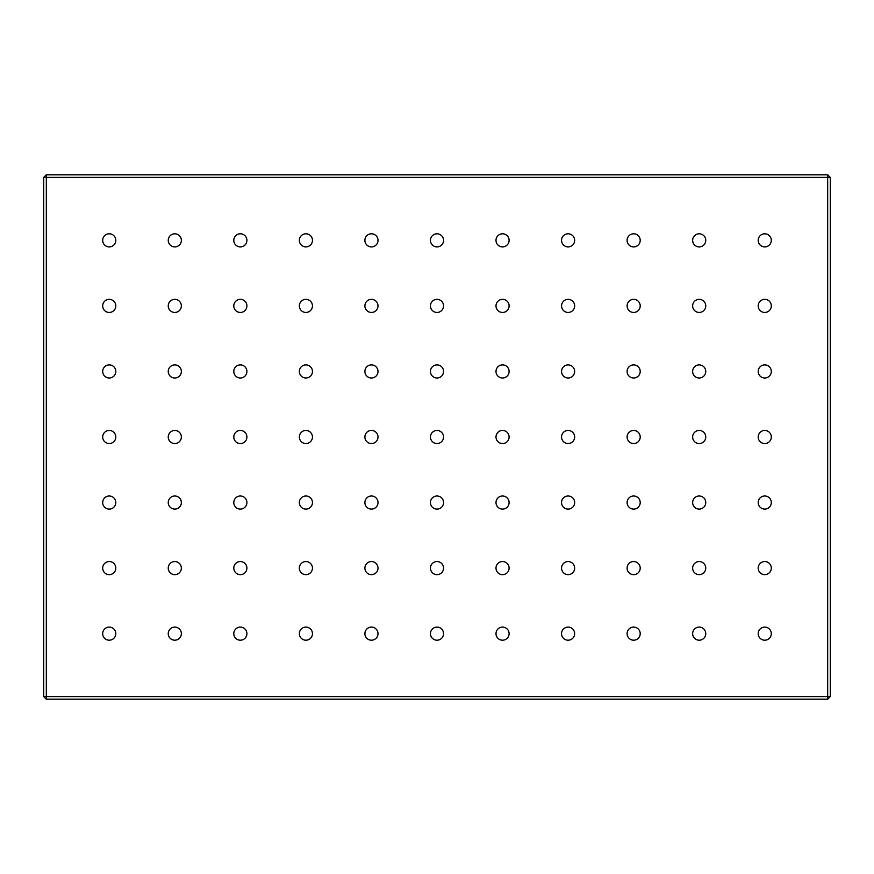 <?xml version="1.0" encoding="UTF-8"?>
<svg xmlns="http://www.w3.org/2000/svg" width="874" height="874" viewBox="0 0 874 874"><rect width="100%" height="100%" fill="white"/><g stroke="black" fill="none" stroke-linecap="round" stroke-linejoin="round"><path stroke-width="1.31" d="M764.75 627.095A6.555 6.555 0 0 0 758.195 633.65A6.555 6.555 0 0 0 764.75 640.205A6.555 6.555 0 0 0 771.305 633.65A6.555 6.555 0 0 0 764.75 627.095M699.2 627.095A6.555 6.555 0 0 0 692.645 633.65A6.555 6.555 0 0 0 699.2 640.205A6.555 6.555 0 0 0 705.755 633.65A6.555 6.555 0 0 0 699.2 627.095M633.65 627.095A6.555 6.555 0 0 0 627.095 633.65A6.555 6.555 0 0 0 633.65 640.205A6.555 6.555 0 0 0 640.205 633.65A6.555 6.555 0 0 0 633.65 627.095M568.1 627.095A6.555 6.555 0 0 0 561.545 633.65A6.555 6.555 0 0 0 568.1 640.205A6.555 6.555 0 0 0 574.655 633.65A6.555 6.555 0 0 0 568.1 627.095M502.55 627.095A6.555 6.555 0 0 0 495.995 633.65A6.555 6.555 0 0 0 502.55 640.205A6.555 6.555 0 0 0 509.105 633.65A6.555 6.555 0 0 0 502.55 627.095M437 627.095A6.555 6.555 0 0 0 430.445 633.65A6.555 6.555 0 0 0 437 640.205A6.555 6.555 0 0 0 443.555 633.65A6.555 6.555 0 0 0 437 627.095M371.45 627.095A6.555 6.555 0 0 0 364.895 633.65A6.555 6.555 0 0 0 371.45 640.205A6.555 6.555 0 0 0 378.005 633.65A6.555 6.555 0 0 0 371.45 627.095M305.9 627.095A6.555 6.555 0 0 0 299.345 633.65A6.555 6.555 0 0 0 305.9 640.205A6.555 6.555 0 0 0 312.455 633.65A6.555 6.555 0 0 0 305.9 627.095M240.35 627.095A6.555 6.555 0 0 0 233.795 633.65A6.555 6.555 0 0 0 240.35 640.205A6.555 6.555 0 0 0 246.905 633.65A6.555 6.555 0 0 0 240.35 627.095M174.8 627.095A6.555 6.555 0 0 0 168.245 633.65A6.555 6.555 0 0 0 174.8 640.205A6.555 6.555 0 0 0 181.355 633.65A6.555 6.555 0 0 0 174.8 627.095M109.25 627.095A6.555 6.555 0 0 0 102.695 633.65A6.555 6.555 0 0 0 109.25 640.205A6.555 6.555 0 0 0 115.805 633.65A6.555 6.555 0 0 0 109.25 627.095M764.75 561.545A6.555 6.555 0 0 0 758.195 568.1A6.555 6.555 0 0 0 764.75 574.655A6.555 6.555 0 0 0 771.305 568.1A6.555 6.555 0 0 0 764.75 561.545M109.25 561.545A6.555 6.555 0 0 0 102.695 568.1A6.555 6.555 0 0 0 109.25 574.655A6.555 6.555 0 0 0 115.805 568.1A6.555 6.555 0 0 0 109.25 561.545M764.75 495.995A6.555 6.555 0 0 0 758.195 502.55A6.555 6.555 0 0 0 764.75 509.105A6.555 6.555 0 0 0 771.305 502.55A6.555 6.555 0 0 0 764.75 495.995M109.25 495.995A6.555 6.555 0 0 0 102.695 502.55A6.555 6.555 0 0 0 109.25 509.105A6.555 6.555 0 0 0 115.805 502.55A6.555 6.555 0 0 0 109.25 495.995M764.75 430.445A6.555 6.555 0 0 0 758.195 437A6.555 6.555 0 0 0 764.75 443.555A6.555 6.555 0 0 0 771.305 437A6.555 6.555 0 0 0 764.75 430.445M109.25 430.445A6.555 6.555 0 0 0 102.695 437A6.555 6.555 0 0 0 109.25 443.555A6.555 6.555 0 0 0 115.805 437A6.555 6.555 0 0 0 109.25 430.445M764.75 364.895A6.555 6.555 0 0 0 758.195 371.45A6.555 6.555 0 0 0 764.75 378.005A6.555 6.555 0 0 0 771.305 371.45A6.555 6.555 0 0 0 764.75 364.895M109.25 364.895A6.555 6.555 0 0 0 102.695 371.45A6.555 6.555 0 0 0 109.25 378.005A6.555 6.555 0 0 0 115.805 371.45A6.555 6.555 0 0 0 109.25 364.895M764.75 299.345A6.555 6.555 0 0 0 758.195 305.9A6.555 6.555 0 0 0 764.75 312.455A6.555 6.555 0 0 0 771.305 305.9A6.555 6.555 0 0 0 764.75 299.345M109.25 299.345A6.555 6.555 0 0 0 102.695 305.9A6.555 6.555 0 0 0 109.25 312.455A6.555 6.555 0 0 0 115.805 305.9A6.555 6.555 0 0 0 109.25 299.345M764.75 233.795A6.555 6.555 0 0 0 758.195 240.35A6.555 6.555 0 0 0 764.75 246.905A6.555 6.555 0 0 0 771.305 240.35A6.555 6.555 0 0 0 764.75 233.795M699.2 233.795A6.555 6.555 0 0 0 692.645 240.35A6.555 6.555 0 0 0 699.2 246.905A6.555 6.555 0 0 0 705.755 240.35A6.555 6.555 0 0 0 699.2 233.795M633.65 233.795A6.555 6.555 0 0 0 627.095 240.35A6.555 6.555 0 0 0 633.65 246.905A6.555 6.555 0 0 0 640.205 240.35A6.555 6.555 0 0 0 633.65 233.795M568.1 233.795A6.555 6.555 0 0 0 561.545 240.35A6.555 6.555 0 0 0 568.1 246.905A6.555 6.555 0 0 0 574.655 240.35A6.555 6.555 0 0 0 568.1 233.795M502.55 233.795A6.555 6.555 0 0 0 495.995 240.35A6.555 6.555 0 0 0 502.55 246.905A6.555 6.555 0 0 0 509.105 240.35A6.555 6.555 0 0 0 502.55 233.795M437 233.795A6.555 6.555 0 0 0 430.445 240.35A6.555 6.555 0 0 0 437 246.905A6.555 6.555 0 0 0 443.555 240.35A6.555 6.555 0 0 0 437 233.795M371.45 233.795A6.555 6.555 0 0 0 364.895 240.35A6.555 6.555 0 0 0 371.45 246.905A6.555 6.555 0 0 0 378.005 240.35A6.555 6.555 0 0 0 371.45 233.795M305.9 233.795A6.555 6.555 0 0 0 299.345 240.35A6.555 6.555 0 0 0 305.9 246.905A6.555 6.555 0 0 0 312.455 240.35A6.555 6.555 0 0 0 305.9 233.795M240.35 233.795A6.555 6.555 0 0 0 233.795 240.35A6.555 6.555 0 0 0 240.35 246.905A6.555 6.555 0 0 0 246.905 240.35A6.555 6.555 0 0 0 240.35 233.795M174.8 233.795A6.555 6.555 0 0 0 168.245 240.35A6.555 6.555 0 0 0 174.8 246.905A6.555 6.555 0 0 0 181.355 240.35A6.555 6.555 0 0 0 174.8 233.795M699.2 561.545A6.555 6.555 0 0 0 692.645 568.1A6.555 6.555 0 0 0 699.2 574.655A6.555 6.555 0 0 0 705.755 568.1A6.555 6.555 0 0 0 699.2 561.545M633.65 561.545A6.555 6.555 0 0 0 627.095 568.1A6.555 6.555 0 0 0 633.65 574.655A6.555 6.555 0 0 0 640.205 568.1A6.555 6.555 0 0 0 633.65 561.545M568.1 561.545A6.555 6.555 0 0 0 561.545 568.1A6.555 6.555 0 0 0 568.1 574.655A6.555 6.555 0 0 0 574.655 568.1A6.555 6.555 0 0 0 568.1 561.545M502.55 561.545A6.555 6.555 0 0 0 495.995 568.1A6.555 6.555 0 0 0 502.55 574.655A6.555 6.555 0 0 0 509.105 568.1A6.555 6.555 0 0 0 502.55 561.545M437 561.545A6.555 6.555 0 0 0 430.445 568.1A6.555 6.555 0 0 0 437 574.655A6.555 6.555 0 0 0 443.555 568.1A6.555 6.555 0 0 0 437 561.545M371.45 561.545A6.555 6.555 0 0 0 364.895 568.1A6.555 6.555 0 0 0 371.45 574.655A6.555 6.555 0 0 0 378.005 568.1A6.555 6.555 0 0 0 371.45 561.545M305.9 561.545A6.555 6.555 0 0 0 299.345 568.1A6.555 6.555 0 0 0 305.9 574.655A6.555 6.555 0 0 0 312.455 568.1A6.555 6.555 0 0 0 305.9 561.545M240.35 561.545A6.555 6.555 0 0 0 233.795 568.1A6.555 6.555 0 0 0 240.35 574.655A6.555 6.555 0 0 0 246.905 568.1A6.555 6.555 0 0 0 240.35 561.545M174.8 561.545A6.555 6.555 0 0 0 168.245 568.1A6.555 6.555 0 0 0 174.8 574.655A6.555 6.555 0 0 0 181.355 568.1A6.555 6.555 0 0 0 174.8 561.545M699.2 495.995A6.555 6.555 0 0 0 692.645 502.55A6.555 6.555 0 0 0 699.2 509.105A6.555 6.555 0 0 0 705.755 502.55A6.555 6.555 0 0 0 699.2 495.995M633.65 495.995A6.555 6.555 0 0 0 627.095 502.55A6.555 6.555 0 0 0 633.65 509.105A6.555 6.555 0 0 0 640.205 502.55A6.555 6.555 0 0 0 633.65 495.995M568.1 495.995A6.555 6.555 0 0 0 561.545 502.55A6.555 6.555 0 0 0 568.1 509.105A6.555 6.555 0 0 0 574.655 502.55A6.555 6.555 0 0 0 568.1 495.995M502.55 495.995A6.555 6.555 0 0 0 495.995 502.55A6.555 6.555 0 0 0 502.55 509.105A6.555 6.555 0 0 0 509.105 502.55A6.555 6.555 0 0 0 502.55 495.995M437 495.995A6.555 6.555 0 0 0 430.445 502.55A6.555 6.555 0 0 0 437 509.105A6.555 6.555 0 0 0 443.555 502.55A6.555 6.555 0 0 0 437 495.995M371.45 495.995A6.555 6.555 0 0 0 364.895 502.55A6.555 6.555 0 0 0 371.45 509.105A6.555 6.555 0 0 0 378.005 502.55A6.555 6.555 0 0 0 371.45 495.995M305.9 495.995A6.555 6.555 0 0 0 299.345 502.55A6.555 6.555 0 0 0 305.9 509.105A6.555 6.555 0 0 0 312.455 502.55A6.555 6.555 0 0 0 305.9 495.995M240.35 495.995A6.555 6.555 0 0 0 233.795 502.55A6.555 6.555 0 0 0 240.35 509.105A6.555 6.555 0 0 0 246.905 502.55A6.555 6.555 0 0 0 240.35 495.995M174.8 495.995A6.555 6.555 0 0 0 168.245 502.55A6.555 6.555 0 0 0 174.8 509.105A6.555 6.555 0 0 0 181.355 502.55A6.555 6.555 0 0 0 174.8 495.995M699.2 430.445A6.555 6.555 0 0 0 692.645 437A6.555 6.555 0 0 0 699.2 443.555A6.555 6.555 0 0 0 705.755 437A6.555 6.555 0 0 0 699.2 430.445M633.65 430.445A6.555 6.555 0 0 0 627.095 437A6.555 6.555 0 0 0 633.65 443.555A6.555 6.555 0 0 0 640.205 437A6.555 6.555 0 0 0 633.65 430.445M568.1 430.445A6.555 6.555 0 0 0 561.545 437A6.555 6.555 0 0 0 568.1 443.555A6.555 6.555 0 0 0 574.655 437A6.555 6.555 0 0 0 568.1 430.445M502.55 430.445A6.555 6.555 0 0 0 495.995 437A6.555 6.555 0 0 0 502.55 443.555A6.555 6.555 0 0 0 509.105 437A6.555 6.555 0 0 0 502.55 430.445M437 430.445A6.555 6.555 0 0 0 430.445 437A6.555 6.555 0 0 0 437 443.555A6.555 6.555 0 0 0 443.555 437A6.555 6.555 0 0 0 437 430.445M371.45 430.445A6.555 6.555 0 0 0 364.895 437A6.555 6.555 0 0 0 371.45 443.555A6.555 6.555 0 0 0 378.005 437A6.555 6.555 0 0 0 371.45 430.445M305.9 430.445A6.555 6.555 0 0 0 299.345 437A6.555 6.555 0 0 0 305.9 443.555A6.555 6.555 0 0 0 312.455 437A6.555 6.555 0 0 0 305.9 430.445M240.35 430.445A6.555 6.555 0 0 0 233.795 437A6.555 6.555 0 0 0 240.35 443.555A6.555 6.555 0 0 0 246.905 437A6.555 6.555 0 0 0 240.35 430.445M174.8 430.445A6.555 6.555 0 0 0 168.245 437A6.555 6.555 0 0 0 174.8 443.555A6.555 6.555 0 0 0 181.355 437A6.555 6.555 0 0 0 174.8 430.445M699.2 364.895A6.555 6.555 0 0 0 692.645 371.45A6.555 6.555 0 0 0 699.2 378.005A6.555 6.555 0 0 0 705.755 371.45A6.555 6.555 0 0 0 699.2 364.895M633.65 364.895A6.555 6.555 0 0 0 627.095 371.45A6.555 6.555 0 0 0 633.65 378.005A6.555 6.555 0 0 0 640.205 371.45A6.555 6.555 0 0 0 633.65 364.895M568.1 364.895A6.555 6.555 0 0 0 561.545 371.45A6.555 6.555 0 0 0 568.1 378.005A6.555 6.555 0 0 0 574.655 371.45A6.555 6.555 0 0 0 568.1 364.895M502.55 364.895A6.555 6.555 0 0 0 495.995 371.45A6.555 6.555 0 0 0 502.55 378.005A6.555 6.555 0 0 0 509.105 371.45A6.555 6.555 0 0 0 502.55 364.895M437 364.895A6.555 6.555 0 0 0 430.445 371.45A6.555 6.555 0 0 0 437 378.005A6.555 6.555 0 0 0 443.555 371.45A6.555 6.555 0 0 0 437 364.895M371.45 364.895A6.555 6.555 0 0 0 364.895 371.45A6.555 6.555 0 0 0 371.45 378.005A6.555 6.555 0 0 0 378.005 371.45A6.555 6.555 0 0 0 371.45 364.895M305.9 364.895A6.555 6.555 0 0 0 299.345 371.45A6.555 6.555 0 0 0 305.9 378.005A6.555 6.555 0 0 0 312.455 371.45A6.555 6.555 0 0 0 305.9 364.895M240.35 364.895A6.555 6.555 0 0 0 233.795 371.45A6.555 6.555 0 0 0 240.35 378.005A6.555 6.555 0 0 0 246.905 371.45A6.555 6.555 0 0 0 240.35 364.895M174.8 364.895A6.555 6.555 0 0 0 168.245 371.45A6.555 6.555 0 0 0 174.8 378.005A6.555 6.555 0 0 0 181.355 371.45A6.555 6.555 0 0 0 174.8 364.895M699.2 299.345A6.555 6.555 0 0 0 692.645 305.9A6.555 6.555 0 0 0 699.2 312.455A6.555 6.555 0 0 0 705.755 305.9A6.555 6.555 0 0 0 699.2 299.345M633.65 299.345A6.555 6.555 0 0 0 627.095 305.9A6.555 6.555 0 0 0 633.65 312.455A6.555 6.555 0 0 0 640.205 305.9A6.555 6.555 0 0 0 633.65 299.345M568.1 299.345A6.555 6.555 0 0 0 561.545 305.9A6.555 6.555 0 0 0 568.1 312.455A6.555 6.555 0 0 0 574.655 305.9A6.555 6.555 0 0 0 568.1 299.345M502.55 299.345A6.555 6.555 0 0 0 495.995 305.9A6.555 6.555 0 0 0 502.55 312.455A6.555 6.555 0 0 0 509.105 305.9A6.555 6.555 0 0 0 502.55 299.345M437 299.345A6.555 6.555 0 0 0 430.445 305.9A6.555 6.555 0 0 0 437 312.455A6.555 6.555 0 0 0 443.555 305.9A6.555 6.555 0 0 0 437 299.345M371.45 299.345A6.555 6.555 0 0 0 364.895 305.9A6.555 6.555 0 0 0 371.45 312.455A6.555 6.555 0 0 0 378.005 305.9A6.555 6.555 0 0 0 371.45 299.345M305.9 299.345A6.555 6.555 0 0 0 299.345 305.9A6.555 6.555 0 0 0 305.9 312.455A6.555 6.555 0 0 0 312.455 305.9A6.555 6.555 0 0 0 305.9 299.345M240.35 299.345A6.555 6.555 0 0 0 233.795 305.9A6.555 6.555 0 0 0 240.35 312.455A6.555 6.555 0 0 0 246.905 305.9A6.555 6.555 0 0 0 240.35 299.345M174.8 299.345A6.555 6.555 0 0 0 168.245 305.9A6.555 6.555 0 0 0 174.8 312.455A6.555 6.555 0 0 0 181.355 305.9A6.555 6.555 0 0 0 174.8 299.345M109.25 233.795A6.555 6.555 0 0 0 102.695 240.35A6.555 6.555 0 0 0 109.25 246.905A6.555 6.555 0 0 0 115.805 240.35A6.555 6.555 0 0 0 109.25 233.795M43.7 696.578L43.7 177.422L46.322 174.8L827.678 174.8L830.3 177.422L830.3 696.578L827.678 696.578L827.678 177.422L46.322 177.422L46.322 696.578L827.678 696.578L827.678 699.2L46.322 699.2L46.322 696.578L43.7 696.578L46.322 699.2M827.678 174.8L827.678 177.422L830.3 177.422M827.678 699.2L830.3 696.578M43.7 177.422L46.322 177.422L46.322 174.8"/></g></svg>
